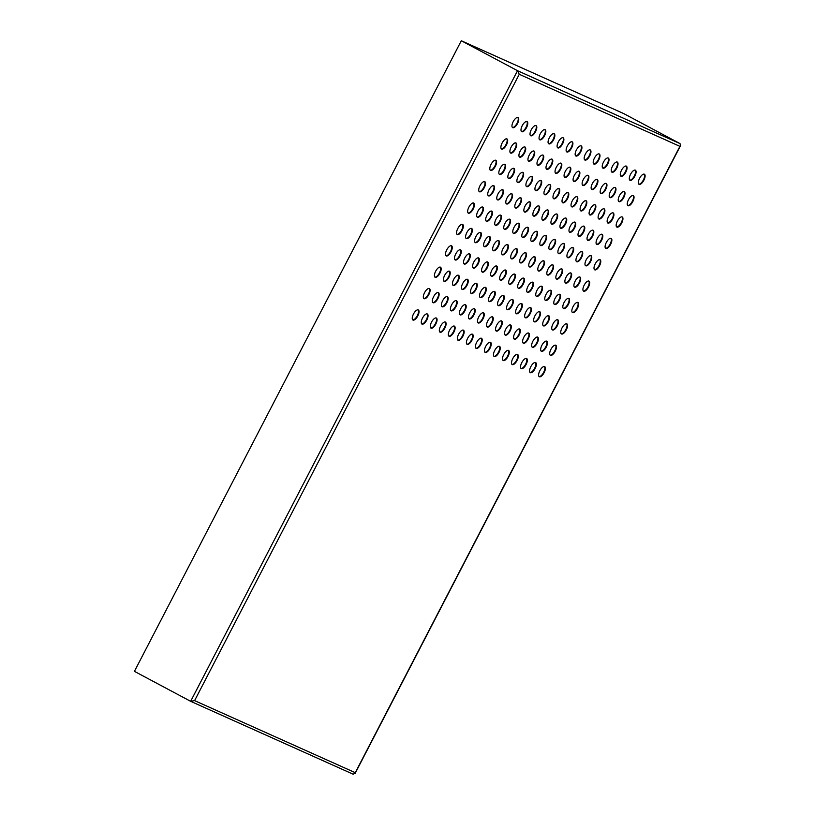 <?xml version="1.0" encoding="UTF-8"?>
<svg xmlns="http://www.w3.org/2000/svg" width="815" height="815" viewBox="0 0 815 815"><rect width="100%" height="100%" fill="white"/><g stroke="black" fill="none" stroke-linecap="round" stroke-linejoin="round"><path stroke-width="1.22" d="M544.624 366.587A5.715 2.343 118.1 0 0 539.887 370.631A5.715 2.343 118.1 0 0 539.306 376.713A5.715 2.343 118.1 0 0 539.357 376.744A5.715 2.343 118.1 0 0 544.094 372.7A5.715 2.343 118.1 0 0 544.685 366.618A5.715 2.343 118.1 0 0 544.624 366.587M535.598 362.543A5.715 2.343 118.1 0 0 530.86 366.587A5.715 2.343 118.1 0 0 530.28 372.659A5.715 2.343 118.1 0 0 530.331 372.689A5.715 2.343 118.1 0 0 535.068 368.645A5.715 2.343 118.1 0 0 535.659 362.563A5.715 2.343 118.1 0 0 535.598 362.543M526.572 358.488A5.715 2.343 118.1 0 0 521.834 362.532A5.715 2.343 118.1 0 0 521.254 368.614A5.715 2.343 118.1 0 0 521.305 368.645A5.715 2.343 118.1 0 0 526.052 364.6A5.715 2.343 118.1 0 0 526.633 358.519A5.715 2.343 118.1 0 0 526.572 358.488M517.545 354.444A5.715 2.343 118.1 0 0 512.808 358.488A5.715 2.343 118.1 0 0 512.228 364.57A5.715 2.343 118.1 0 0 512.278 364.59A5.715 2.343 118.1 0 0 517.026 360.546A5.715 2.343 118.1 0 0 517.606 354.474A5.715 2.343 118.1 0 0 517.545 354.444M508.519 350.389A5.715 2.343 118.1 0 0 503.782 354.433A5.715 2.343 118.1 0 0 503.201 360.515A5.715 2.343 118.1 0 0 503.252 360.546A5.715 2.343 118.1 0 0 508 356.501A5.715 2.343 118.1 0 0 508.58 350.419A5.715 2.343 118.1 0 0 508.519 350.389M499.493 346.344A5.715 2.343 118.1 0 0 494.756 350.389A5.715 2.343 118.1 0 0 494.175 356.471A5.715 2.343 118.1 0 0 494.226 356.501A5.715 2.343 118.1 0 0 498.974 352.457A5.715 2.343 118.1 0 0 499.554 346.375A5.715 2.343 118.1 0 0 499.493 346.344M490.467 342.3A5.715 2.343 118.1 0 0 485.73 346.344A5.715 2.343 118.1 0 0 485.149 352.416A5.715 2.343 118.1 0 0 485.21 352.447A5.715 2.343 118.1 0 0 489.947 348.402A5.715 2.343 118.1 0 0 490.528 342.32A5.715 2.343 118.1 0 0 490.467 342.3M481.441 338.245A5.715 2.343 118.1 0 0 476.704 342.29A5.715 2.343 118.1 0 0 476.123 348.372A5.715 2.343 118.1 0 0 476.184 348.402A5.715 2.343 118.1 0 0 480.921 344.358A5.715 2.343 118.1 0 0 481.502 338.276A5.715 2.343 118.1 0 0 481.441 338.245M472.415 334.201A5.715 2.343 118.1 0 0 467.678 338.245A5.715 2.343 118.1 0 0 467.097 344.327A5.715 2.343 118.1 0 0 467.158 344.358A5.715 2.343 118.1 0 0 471.895 340.303A5.715 2.343 118.1 0 0 472.476 334.231A5.715 2.343 118.1 0 0 472.415 334.201M463.389 330.146A5.715 2.343 118.1 0 0 458.651 334.191A5.715 2.343 118.1 0 0 458.071 340.273A5.715 2.343 118.1 0 0 458.132 340.303A5.715 2.343 118.1 0 0 462.869 336.259A5.715 2.343 118.1 0 0 463.45 330.177A5.715 2.343 118.1 0 0 463.389 330.146M454.363 326.102A5.715 2.343 118.1 0 0 449.625 330.146A5.715 2.343 118.1 0 0 449.045 336.228A5.715 2.343 118.1 0 0 449.106 336.259A5.715 2.343 118.1 0 0 453.843 332.214A5.715 2.343 118.1 0 0 454.424 326.132A5.715 2.343 118.1 0 0 454.363 326.102M445.336 322.057A5.715 2.343 118.1 0 0 440.599 326.102A5.715 2.343 118.1 0 0 440.019 332.184A5.715 2.343 118.1 0 0 440.08 332.204A5.715 2.343 118.1 0 0 444.817 328.16A5.715 2.343 118.1 0 0 445.397 322.078A5.715 2.343 118.1 0 0 445.336 322.057M436.31 318.003A5.715 2.343 118.1 0 0 431.573 322.047A5.715 2.343 118.1 0 0 430.992 328.129A5.715 2.343 118.1 0 0 431.054 328.16A5.715 2.343 118.1 0 0 435.791 324.115A5.715 2.343 118.1 0 0 436.371 318.033A5.715 2.343 118.1 0 0 436.31 318.003M427.284 313.958A5.715 2.343 118.1 0 0 422.547 318.003A5.715 2.343 118.1 0 0 421.966 324.085A5.715 2.343 118.1 0 0 422.027 324.115A5.715 2.343 118.1 0 0 426.765 320.071A5.715 2.343 118.1 0 0 427.345 313.989A5.715 2.343 118.1 0 0 427.284 313.958M418.258 309.904A5.715 2.343 118.1 0 0 413.521 313.958A5.715 2.343 118.1 0 0 412.94 320.03A5.715 2.343 118.1 0 0 413.001 320.061A5.715 2.343 118.1 0 0 417.738 316.016A5.715 2.343 118.1 0 0 418.319 309.934A5.715 2.343 118.1 0 0 418.258 309.904M555.708 345.214A5.715 2.343 118.1 0 0 550.971 349.258A5.715 2.343 118.1 0 0 550.38 355.33A5.715 2.343 118.1 0 0 550.441 355.36A5.715 2.343 118.1 0 0 555.178 351.316A5.715 2.343 118.1 0 0 555.759 345.234A5.715 2.343 118.1 0 0 555.708 345.214M546.682 341.159A5.715 2.343 118.1 0 0 541.944 345.203A5.715 2.343 118.1 0 0 541.354 351.285A5.715 2.343 118.1 0 0 541.415 351.316A5.715 2.343 118.1 0 0 546.152 347.272A5.715 2.343 118.1 0 0 546.733 341.19A5.715 2.343 118.1 0 0 546.682 341.159M537.655 337.115A5.715 2.343 118.1 0 0 532.918 341.159A5.715 2.343 118.1 0 0 532.327 347.241A5.715 2.343 118.1 0 0 532.389 347.272A5.715 2.343 118.1 0 0 537.126 343.227A5.715 2.343 118.1 0 0 537.706 337.145A5.715 2.343 118.1 0 0 537.655 337.115M528.629 333.06A5.715 2.343 118.1 0 0 523.892 337.104A5.715 2.343 118.1 0 0 523.301 343.186A5.715 2.343 118.1 0 0 523.362 343.217A5.715 2.343 118.1 0 0 528.1 339.172A5.715 2.343 118.1 0 0 528.68 333.091A5.715 2.343 118.1 0 0 528.629 333.06M519.603 329.015A5.715 2.343 118.1 0 0 514.866 333.06A5.715 2.343 118.1 0 0 514.275 339.142A5.715 2.343 118.1 0 0 514.336 339.172A5.715 2.343 118.1 0 0 519.073 335.128A5.715 2.343 118.1 0 0 519.664 329.046A5.715 2.343 118.1 0 0 519.603 329.015M510.577 324.971A5.715 2.343 118.1 0 0 505.84 329.015A5.715 2.343 118.1 0 0 505.249 335.097A5.715 2.343 118.1 0 0 505.31 335.118A5.715 2.343 118.1 0 0 510.047 331.073A5.715 2.343 118.1 0 0 510.638 325.002A5.715 2.343 118.1 0 0 510.577 324.971M501.551 320.916A5.715 2.343 118.1 0 0 496.814 324.961A5.715 2.343 118.1 0 0 496.223 331.043A5.715 2.343 118.1 0 0 496.284 331.073A5.715 2.343 118.1 0 0 501.021 327.029A5.715 2.343 118.1 0 0 501.612 320.947A5.715 2.343 118.1 0 0 501.551 320.916M492.525 316.872A5.715 2.343 118.1 0 0 487.788 320.916A5.715 2.343 118.1 0 0 487.197 326.998A5.715 2.343 118.1 0 0 487.258 327.029A5.715 2.343 118.1 0 0 491.995 322.985A5.715 2.343 118.1 0 0 492.586 316.903A5.715 2.343 118.1 0 0 492.525 316.872M483.499 312.828A5.715 2.343 118.1 0 0 478.762 316.872A5.715 2.343 118.1 0 0 478.171 322.944A5.715 2.343 118.1 0 0 478.232 322.974A5.715 2.343 118.1 0 0 482.969 318.93A5.715 2.343 118.1 0 0 483.56 312.848A5.715 2.343 118.1 0 0 483.499 312.828M474.473 308.773A5.715 2.343 118.1 0 0 469.735 312.817A5.715 2.343 118.1 0 0 469.145 318.899A5.715 2.343 118.1 0 0 469.206 318.93A5.715 2.343 118.1 0 0 473.943 314.885A5.715 2.343 118.1 0 0 474.534 308.804A5.715 2.343 118.1 0 0 474.473 308.773M465.447 304.728A5.715 2.343 118.1 0 0 460.709 308.773A5.715 2.343 118.1 0 0 460.118 314.855A5.715 2.343 118.1 0 0 460.18 314.875A5.715 2.343 118.1 0 0 464.917 310.831A5.715 2.343 118.1 0 0 465.508 304.759A5.715 2.343 118.1 0 0 465.447 304.728M456.42 300.674A5.715 2.343 118.1 0 0 451.683 304.718A5.715 2.343 118.1 0 0 451.103 310.8A5.715 2.343 118.1 0 0 451.153 310.831A5.715 2.343 118.1 0 0 455.891 306.786A5.715 2.343 118.1 0 0 456.481 300.704A5.715 2.343 118.1 0 0 456.42 300.674M447.394 296.629A5.715 2.343 118.1 0 0 442.657 300.674A5.715 2.343 118.1 0 0 442.076 306.756A5.715 2.343 118.1 0 0 442.127 306.786A5.715 2.343 118.1 0 0 446.865 302.742A5.715 2.343 118.1 0 0 447.455 296.66A5.715 2.343 118.1 0 0 447.394 296.629M438.368 292.585A5.715 2.343 118.1 0 0 433.631 296.629A5.715 2.343 118.1 0 0 433.05 302.701A5.715 2.343 118.1 0 0 433.101 302.732A5.715 2.343 118.1 0 0 437.838 298.687A5.715 2.343 118.1 0 0 438.429 292.605A5.715 2.343 118.1 0 0 438.368 292.585M429.342 288.53A5.715 2.343 118.1 0 0 424.605 292.575A5.715 2.343 118.1 0 0 424.024 298.657A5.715 2.343 118.1 0 0 424.075 298.687A5.715 2.343 118.1 0 0 428.812 294.643A5.715 2.343 118.1 0 0 429.403 288.561A5.715 2.343 118.1 0 0 429.342 288.53M566.782 323.83A5.715 2.343 118.1 0 0 562.044 327.875A5.715 2.343 118.1 0 0 561.464 333.956A5.715 2.343 118.1 0 0 561.525 333.987A5.715 2.343 118.1 0 0 566.262 329.943A5.715 2.343 118.1 0 0 566.843 323.861A5.715 2.343 118.1 0 0 566.782 323.83M557.755 319.786A5.715 2.343 118.1 0 0 553.018 323.83A5.715 2.343 118.1 0 0 552.438 329.912A5.715 2.343 118.1 0 0 552.499 329.943A5.715 2.343 118.1 0 0 557.236 325.898A5.715 2.343 118.1 0 0 557.817 319.816A5.715 2.343 118.1 0 0 557.755 319.786M548.729 315.741A5.715 2.343 118.1 0 0 543.992 319.786A5.715 2.343 118.1 0 0 543.411 325.857A5.715 2.343 118.1 0 0 543.473 325.888A5.715 2.343 118.1 0 0 548.21 321.844A5.715 2.343 118.1 0 0 548.79 315.762A5.715 2.343 118.1 0 0 548.729 315.741M539.703 311.687A5.715 2.343 118.1 0 0 534.966 315.731A5.715 2.343 118.1 0 0 534.385 321.813A5.715 2.343 118.1 0 0 534.446 321.844A5.715 2.343 118.1 0 0 539.184 317.799A5.715 2.343 118.1 0 0 539.764 311.717A5.715 2.343 118.1 0 0 539.703 311.687M530.677 307.642A5.715 2.343 118.1 0 0 525.94 311.687A5.715 2.343 118.1 0 0 525.359 317.769A5.715 2.343 118.1 0 0 525.42 317.789A5.715 2.343 118.1 0 0 530.158 313.744A5.715 2.343 118.1 0 0 530.738 307.673A5.715 2.343 118.1 0 0 530.677 307.642M521.651 303.588A5.715 2.343 118.1 0 0 516.914 307.632A5.715 2.343 118.1 0 0 516.333 313.714A5.715 2.343 118.1 0 0 516.394 313.744A5.715 2.343 118.1 0 0 521.131 309.7A5.715 2.343 118.1 0 0 521.712 303.618A5.715 2.343 118.1 0 0 521.651 303.588M512.625 299.543A5.715 2.343 118.1 0 0 507.888 303.588A5.715 2.343 118.1 0 0 507.307 309.669A5.715 2.343 118.1 0 0 507.368 309.7A5.715 2.343 118.1 0 0 512.105 305.656A5.715 2.343 118.1 0 0 512.686 299.574A5.715 2.343 118.1 0 0 512.625 299.543M503.599 295.499A5.715 2.343 118.1 0 0 498.862 299.543A5.715 2.343 118.1 0 0 498.281 305.615A5.715 2.343 118.1 0 0 498.342 305.645A5.715 2.343 118.1 0 0 503.079 301.601A5.715 2.343 118.1 0 0 503.66 295.519A5.715 2.343 118.1 0 0 503.599 295.499M494.583 291.444A5.715 2.343 118.1 0 0 489.835 295.488A5.715 2.343 118.1 0 0 489.255 301.57A5.715 2.343 118.1 0 0 489.316 301.601A5.715 2.343 118.1 0 0 494.053 297.556A5.715 2.343 118.1 0 0 494.634 291.475A5.715 2.343 118.1 0 0 494.583 291.444M485.557 287.4A5.715 2.343 118.1 0 0 480.809 291.444A5.715 2.343 118.1 0 0 480.229 297.526A5.715 2.343 118.1 0 0 480.29 297.556A5.715 2.343 118.1 0 0 485.027 293.512A5.715 2.343 118.1 0 0 485.608 287.43A5.715 2.343 118.1 0 0 485.557 287.4M476.531 283.345A5.715 2.343 118.1 0 0 471.783 287.389A5.715 2.343 118.1 0 0 471.202 293.471A5.715 2.343 118.1 0 0 471.264 293.502A5.715 2.343 118.1 0 0 476.001 289.457A5.715 2.343 118.1 0 0 476.581 283.376A5.715 2.343 118.1 0 0 476.531 283.345M467.504 279.301A5.715 2.343 118.1 0 0 462.757 283.345A5.715 2.343 118.1 0 0 462.176 289.427A5.715 2.343 118.1 0 0 462.237 289.457A5.715 2.343 118.1 0 0 466.975 285.413A5.715 2.343 118.1 0 0 467.555 279.331A5.715 2.343 118.1 0 0 467.504 279.301M458.478 275.256A5.715 2.343 118.1 0 0 453.741 279.301A5.715 2.343 118.1 0 0 453.15 285.382A5.715 2.343 118.1 0 0 453.211 285.403A5.715 2.343 118.1 0 0 457.949 281.358A5.715 2.343 118.1 0 0 458.529 275.276A5.715 2.343 118.1 0 0 458.478 275.256M449.452 271.201A5.715 2.343 118.1 0 0 444.715 275.246A5.715 2.343 118.1 0 0 444.124 281.328A5.715 2.343 118.1 0 0 444.185 281.358A5.715 2.343 118.1 0 0 448.922 277.314A5.715 2.343 118.1 0 0 449.503 271.232A5.715 2.343 118.1 0 0 449.452 271.201M440.426 267.157A5.715 2.343 118.1 0 0 435.689 271.201A5.715 2.343 118.1 0 0 435.098 277.283A5.715 2.343 118.1 0 0 435.159 277.314A5.715 2.343 118.1 0 0 439.896 273.269A5.715 2.343 118.1 0 0 440.477 267.188A5.715 2.343 118.1 0 0 440.426 267.157M577.866 302.457A5.715 2.343 118.1 0 0 573.128 306.501A5.715 2.343 118.1 0 0 572.548 312.583A5.715 2.343 118.1 0 0 572.599 312.614A5.715 2.343 118.1 0 0 577.336 308.569A5.715 2.343 118.1 0 0 577.927 302.487A5.715 2.343 118.1 0 0 577.866 302.457M568.839 298.412A5.715 2.343 118.1 0 0 564.102 302.457A5.715 2.343 118.1 0 0 563.522 308.539A5.715 2.343 118.1 0 0 563.573 308.559A5.715 2.343 118.1 0 0 568.31 304.515A5.715 2.343 118.1 0 0 568.901 298.433A5.715 2.343 118.1 0 0 568.839 298.412M559.813 294.358A5.715 2.343 118.1 0 0 555.076 298.402A5.715 2.343 118.1 0 0 554.495 304.484A5.715 2.343 118.1 0 0 554.546 304.515A5.715 2.343 118.1 0 0 559.284 300.47A5.715 2.343 118.1 0 0 559.874 294.388A5.715 2.343 118.1 0 0 559.813 294.358M550.787 290.313A5.715 2.343 118.1 0 0 546.05 294.358A5.715 2.343 118.1 0 0 545.469 300.44A5.715 2.343 118.1 0 0 545.52 300.47A5.715 2.343 118.1 0 0 550.257 296.426A5.715 2.343 118.1 0 0 550.848 290.344A5.715 2.343 118.1 0 0 550.787 290.313M541.761 286.259A5.715 2.343 118.1 0 0 537.024 290.303A5.715 2.343 118.1 0 0 536.443 296.385A5.715 2.343 118.1 0 0 536.494 296.416A5.715 2.343 118.1 0 0 541.241 292.371A5.715 2.343 118.1 0 0 541.822 286.289A5.715 2.343 118.1 0 0 541.761 286.259M532.735 282.214A5.715 2.343 118.1 0 0 527.998 286.259A5.715 2.343 118.1 0 0 527.417 292.341A5.715 2.343 118.1 0 0 527.468 292.371A5.715 2.343 118.1 0 0 532.215 288.327A5.715 2.343 118.1 0 0 532.796 282.245A5.715 2.343 118.1 0 0 532.735 282.214M523.709 278.17A5.715 2.343 118.1 0 0 518.972 282.214A5.715 2.343 118.1 0 0 518.391 288.296A5.715 2.343 118.1 0 0 518.442 288.316A5.715 2.343 118.1 0 0 523.189 284.272A5.715 2.343 118.1 0 0 523.77 278.2A5.715 2.343 118.1 0 0 523.709 278.17M514.683 274.115A5.715 2.343 118.1 0 0 509.946 278.16A5.715 2.343 118.1 0 0 509.365 284.241A5.715 2.343 118.1 0 0 509.416 284.272A5.715 2.343 118.1 0 0 514.163 280.228A5.715 2.343 118.1 0 0 514.744 274.146A5.715 2.343 118.1 0 0 514.683 274.115M505.657 270.071A5.715 2.343 118.1 0 0 500.919 274.115A5.715 2.343 118.1 0 0 500.339 280.197A5.715 2.343 118.1 0 0 500.4 280.228A5.715 2.343 118.1 0 0 505.137 276.183A5.715 2.343 118.1 0 0 505.718 270.101A5.715 2.343 118.1 0 0 505.657 270.071M496.63 266.026A5.715 2.343 118.1 0 0 491.893 270.071A5.715 2.343 118.1 0 0 491.313 276.142A5.715 2.343 118.1 0 0 491.374 276.173A5.715 2.343 118.1 0 0 496.111 272.129A5.715 2.343 118.1 0 0 496.692 266.047A5.715 2.343 118.1 0 0 496.63 266.026M487.604 261.972A5.715 2.343 118.1 0 0 482.867 266.016A5.715 2.343 118.1 0 0 482.286 272.098A5.715 2.343 118.1 0 0 482.348 272.129A5.715 2.343 118.1 0 0 487.085 268.084A5.715 2.343 118.1 0 0 487.665 262.002A5.715 2.343 118.1 0 0 487.604 261.972M478.578 257.927A5.715 2.343 118.1 0 0 473.841 261.972A5.715 2.343 118.1 0 0 473.26 268.054A5.715 2.343 118.1 0 0 473.321 268.074A5.715 2.343 118.1 0 0 478.059 264.029A5.715 2.343 118.1 0 0 478.639 257.958A5.715 2.343 118.1 0 0 478.578 257.927M469.552 253.873A5.715 2.343 118.1 0 0 464.815 257.917A5.715 2.343 118.1 0 0 464.234 263.999A5.715 2.343 118.1 0 0 464.295 264.029A5.715 2.343 118.1 0 0 469.032 259.985A5.715 2.343 118.1 0 0 469.613 253.903A5.715 2.343 118.1 0 0 469.552 253.873M460.526 249.828A5.715 2.343 118.1 0 0 455.789 253.873A5.715 2.343 118.1 0 0 455.208 259.954A5.715 2.343 118.1 0 0 455.269 259.985A5.715 2.343 118.1 0 0 460.006 255.941A5.715 2.343 118.1 0 0 460.587 249.859A5.715 2.343 118.1 0 0 460.526 249.828M451.5 245.784A5.715 2.343 118.1 0 0 446.763 249.828A5.715 2.343 118.1 0 0 446.182 255.9A5.715 2.343 118.1 0 0 446.243 255.93A5.715 2.343 118.1 0 0 450.98 251.886A5.715 2.343 118.1 0 0 451.561 245.804A5.715 2.343 118.1 0 0 451.5 245.784M588.95 281.083A5.715 2.343 118.1 0 0 584.202 285.128A5.715 2.343 118.1 0 0 583.621 291.21A5.715 2.343 118.1 0 0 583.683 291.23A5.715 2.343 118.1 0 0 588.42 287.186A5.715 2.343 118.1 0 0 589 281.114A5.715 2.343 118.1 0 0 588.95 281.083M579.923 277.029A5.715 2.343 118.1 0 0 575.186 281.073A5.715 2.343 118.1 0 0 574.595 287.155A5.715 2.343 118.1 0 0 574.657 287.186A5.715 2.343 118.1 0 0 579.394 283.141A5.715 2.343 118.1 0 0 579.974 277.059A5.715 2.343 118.1 0 0 579.923 277.029M570.897 272.984A5.715 2.343 118.1 0 0 566.16 277.029A5.715 2.343 118.1 0 0 565.569 283.111A5.715 2.343 118.1 0 0 565.63 283.141A5.715 2.343 118.1 0 0 570.368 279.097A5.715 2.343 118.1 0 0 570.948 273.015A5.715 2.343 118.1 0 0 570.897 272.984M561.871 268.94A5.715 2.343 118.1 0 0 557.134 272.984A5.715 2.343 118.1 0 0 556.543 279.056A5.715 2.343 118.1 0 0 556.604 279.087A5.715 2.343 118.1 0 0 561.341 275.042A5.715 2.343 118.1 0 0 561.922 268.96A5.715 2.343 118.1 0 0 561.871 268.94M552.845 264.885A5.715 2.343 118.1 0 0 548.108 268.93A5.715 2.343 118.1 0 0 547.517 275.012A5.715 2.343 118.1 0 0 547.578 275.042A5.715 2.343 118.1 0 0 552.315 270.998A5.715 2.343 118.1 0 0 552.896 264.916A5.715 2.343 118.1 0 0 552.845 264.885M543.819 260.841A5.715 2.343 118.1 0 0 539.082 264.885A5.715 2.343 118.1 0 0 538.491 270.967A5.715 2.343 118.1 0 0 538.552 270.988A5.715 2.343 118.1 0 0 543.289 266.943A5.715 2.343 118.1 0 0 543.88 260.871A5.715 2.343 118.1 0 0 543.819 260.841M534.793 256.786A5.715 2.343 118.1 0 0 530.056 260.831A5.715 2.343 118.1 0 0 529.465 266.913A5.715 2.343 118.1 0 0 529.526 266.943A5.715 2.343 118.1 0 0 534.263 262.899A5.715 2.343 118.1 0 0 534.854 256.817A5.715 2.343 118.1 0 0 534.793 256.786M525.767 252.742A5.715 2.343 118.1 0 0 521.029 256.786A5.715 2.343 118.1 0 0 520.439 262.868A5.715 2.343 118.1 0 0 520.5 262.899A5.715 2.343 118.1 0 0 525.237 258.854A5.715 2.343 118.1 0 0 525.828 252.772A5.715 2.343 118.1 0 0 525.767 252.742M516.741 248.697A5.715 2.343 118.1 0 0 512.003 252.742A5.715 2.343 118.1 0 0 511.413 258.813A5.715 2.343 118.1 0 0 511.474 258.844A5.715 2.343 118.1 0 0 516.211 254.8A5.715 2.343 118.1 0 0 516.802 248.718A5.715 2.343 118.1 0 0 516.741 248.697M507.714 244.643A5.715 2.343 118.1 0 0 502.977 248.687A5.715 2.343 118.1 0 0 502.386 254.769A5.715 2.343 118.1 0 0 502.447 254.8A5.715 2.343 118.1 0 0 507.185 250.755A5.715 2.343 118.1 0 0 507.776 244.673A5.715 2.343 118.1 0 0 507.714 244.643M498.688 240.598A5.715 2.343 118.1 0 0 493.951 244.643A5.715 2.343 118.1 0 0 493.36 250.725A5.715 2.343 118.1 0 0 493.421 250.755A5.715 2.343 118.1 0 0 498.159 246.711A5.715 2.343 118.1 0 0 498.749 240.629A5.715 2.343 118.1 0 0 498.688 240.598M489.662 236.544A5.715 2.343 118.1 0 0 484.925 240.588A5.715 2.343 118.1 0 0 484.334 246.67A5.715 2.343 118.1 0 0 484.395 246.701A5.715 2.343 118.1 0 0 489.132 242.656A5.715 2.343 118.1 0 0 489.723 236.574A5.715 2.343 118.1 0 0 489.662 236.544M480.636 232.499A5.715 2.343 118.1 0 0 475.899 236.544A5.715 2.343 118.1 0 0 475.318 242.626A5.715 2.343 118.1 0 0 475.369 242.656A5.715 2.343 118.1 0 0 480.106 238.612A5.715 2.343 118.1 0 0 480.697 232.53A5.715 2.343 118.1 0 0 480.636 232.499M471.61 228.455A5.715 2.343 118.1 0 0 466.873 232.499A5.715 2.343 118.1 0 0 466.292 238.581A5.715 2.343 118.1 0 0 466.343 238.601A5.715 2.343 118.1 0 0 471.08 234.557A5.715 2.343 118.1 0 0 471.671 228.485A5.715 2.343 118.1 0 0 471.61 228.455M462.584 224.4A5.715 2.343 118.1 0 0 457.847 228.445A5.715 2.343 118.1 0 0 457.266 234.526A5.715 2.343 118.1 0 0 457.317 234.557A5.715 2.343 118.1 0 0 462.054 230.513A5.715 2.343 118.1 0 0 462.645 224.431A5.715 2.343 118.1 0 0 462.584 224.4M600.023 259.7A5.715 2.343 118.1 0 0 595.286 263.744A5.715 2.343 118.1 0 0 594.706 269.826A5.715 2.343 118.1 0 0 594.767 269.857A5.715 2.343 118.1 0 0 599.504 265.812A5.715 2.343 118.1 0 0 600.084 259.73A5.715 2.343 118.1 0 0 600.023 259.7M590.997 255.655A5.715 2.343 118.1 0 0 586.26 259.7A5.715 2.343 118.1 0 0 585.679 265.782A5.715 2.343 118.1 0 0 585.741 265.812A5.715 2.343 118.1 0 0 590.478 261.768A5.715 2.343 118.1 0 0 591.058 255.686A5.715 2.343 118.1 0 0 590.997 255.655M581.971 251.611A5.715 2.343 118.1 0 0 577.234 255.655A5.715 2.343 118.1 0 0 576.653 261.737A5.715 2.343 118.1 0 0 576.714 261.758A5.715 2.343 118.1 0 0 581.452 257.713A5.715 2.343 118.1 0 0 582.032 251.631A5.715 2.343 118.1 0 0 581.971 251.611M572.945 247.556A5.715 2.343 118.1 0 0 568.208 251.601A5.715 2.343 118.1 0 0 567.627 257.683A5.715 2.343 118.1 0 0 567.688 257.713A5.715 2.343 118.1 0 0 572.425 253.669A5.715 2.343 118.1 0 0 573.006 247.587A5.715 2.343 118.1 0 0 572.945 247.556M563.919 243.512A5.715 2.343 118.1 0 0 559.182 247.556A5.715 2.343 118.1 0 0 558.601 253.638A5.715 2.343 118.1 0 0 558.662 253.669A5.715 2.343 118.1 0 0 563.399 249.624A5.715 2.343 118.1 0 0 563.98 243.542A5.715 2.343 118.1 0 0 563.919 243.512M554.893 239.457A5.715 2.343 118.1 0 0 550.156 243.512A5.715 2.343 118.1 0 0 549.575 249.584A5.715 2.343 118.1 0 0 549.636 249.614A5.715 2.343 118.1 0 0 554.373 245.57A5.715 2.343 118.1 0 0 554.954 239.488A5.715 2.343 118.1 0 0 554.893 239.457M545.867 235.413A5.715 2.343 118.1 0 0 541.129 239.457A5.715 2.343 118.1 0 0 540.549 245.539A5.715 2.343 118.1 0 0 540.61 245.57A5.715 2.343 118.1 0 0 545.347 241.525A5.715 2.343 118.1 0 0 545.928 235.443A5.715 2.343 118.1 0 0 545.867 235.413M536.841 231.368A5.715 2.343 118.1 0 0 532.103 235.413A5.715 2.343 118.1 0 0 531.523 241.495A5.715 2.343 118.1 0 0 531.584 241.515A5.715 2.343 118.1 0 0 536.321 237.471A5.715 2.343 118.1 0 0 536.902 231.399A5.715 2.343 118.1 0 0 536.841 231.368M527.814 227.314A5.715 2.343 118.1 0 0 523.077 231.358A5.715 2.343 118.1 0 0 522.496 237.44A5.715 2.343 118.1 0 0 522.558 237.471A5.715 2.343 118.1 0 0 527.295 233.426A5.715 2.343 118.1 0 0 527.875 227.344A5.715 2.343 118.1 0 0 527.814 227.314M518.788 223.269A5.715 2.343 118.1 0 0 514.051 227.314A5.715 2.343 118.1 0 0 513.47 233.396A5.715 2.343 118.1 0 0 513.532 233.426A5.715 2.343 118.1 0 0 518.269 229.382A5.715 2.343 118.1 0 0 518.849 223.3A5.715 2.343 118.1 0 0 518.788 223.269M509.772 219.225A5.715 2.343 118.1 0 0 505.025 223.269A5.715 2.343 118.1 0 0 504.444 229.341A5.715 2.343 118.1 0 0 504.505 229.372A5.715 2.343 118.1 0 0 509.243 225.327A5.715 2.343 118.1 0 0 509.823 219.245A5.715 2.343 118.1 0 0 509.772 219.225M500.746 215.17A5.715 2.343 118.1 0 0 495.999 219.215A5.715 2.343 118.1 0 0 495.418 225.297A5.715 2.343 118.1 0 0 495.479 225.327A5.715 2.343 118.1 0 0 500.216 221.283A5.715 2.343 118.1 0 0 500.797 215.201A5.715 2.343 118.1 0 0 500.746 215.17M491.72 211.126A5.715 2.343 118.1 0 0 486.973 215.17A5.715 2.343 118.1 0 0 486.392 221.252A5.715 2.343 118.1 0 0 486.453 221.273A5.715 2.343 118.1 0 0 491.19 217.228A5.715 2.343 118.1 0 0 491.771 211.156A5.715 2.343 118.1 0 0 491.72 211.126M482.694 207.071A5.715 2.343 118.1 0 0 477.947 211.116A5.715 2.343 118.1 0 0 477.366 217.197A5.715 2.343 118.1 0 0 477.427 217.228A5.715 2.343 118.1 0 0 482.164 213.184A5.715 2.343 118.1 0 0 482.745 207.102A5.715 2.343 118.1 0 0 482.694 207.071M473.668 203.027A5.715 2.343 118.1 0 0 468.931 207.071A5.715 2.343 118.1 0 0 468.34 213.153A5.715 2.343 118.1 0 0 468.401 213.184A5.715 2.343 118.1 0 0 473.138 209.139A5.715 2.343 118.1 0 0 473.719 203.057A5.715 2.343 118.1 0 0 473.668 203.027M611.107 238.326A5.715 2.343 118.1 0 0 606.37 242.371A5.715 2.343 118.1 0 0 605.779 248.453A5.715 2.343 118.1 0 0 605.84 248.483A5.715 2.343 118.1 0 0 610.578 244.439A5.715 2.343 118.1 0 0 611.168 238.357A5.715 2.343 118.1 0 0 611.107 238.326M602.081 234.282A5.715 2.343 118.1 0 0 597.344 238.326A5.715 2.343 118.1 0 0 596.763 244.408A5.715 2.343 118.1 0 0 596.814 244.429A5.715 2.343 118.1 0 0 601.552 240.384A5.715 2.343 118.1 0 0 602.142 234.312A5.715 2.343 118.1 0 0 602.081 234.282M593.055 230.227A5.715 2.343 118.1 0 0 588.318 234.272A5.715 2.343 118.1 0 0 587.737 240.354A5.715 2.343 118.1 0 0 587.788 240.384A5.715 2.343 118.1 0 0 592.525 236.34A5.715 2.343 118.1 0 0 593.116 230.258A5.715 2.343 118.1 0 0 593.055 230.227M584.029 226.183A5.715 2.343 118.1 0 0 579.292 230.227A5.715 2.343 118.1 0 0 578.711 236.309A5.715 2.343 118.1 0 0 578.762 236.34A5.715 2.343 118.1 0 0 583.499 232.295A5.715 2.343 118.1 0 0 584.09 226.213A5.715 2.343 118.1 0 0 584.029 226.183M575.003 222.138A5.715 2.343 118.1 0 0 570.266 226.183A5.715 2.343 118.1 0 0 569.685 232.255A5.715 2.343 118.1 0 0 569.736 232.285A5.715 2.343 118.1 0 0 574.473 228.241A5.715 2.343 118.1 0 0 575.064 222.159A5.715 2.343 118.1 0 0 575.003 222.138M565.977 218.084A5.715 2.343 118.1 0 0 561.24 222.128A5.715 2.343 118.1 0 0 560.659 228.21A5.715 2.343 118.1 0 0 560.71 228.241A5.715 2.343 118.1 0 0 565.457 224.196A5.715 2.343 118.1 0 0 566.038 218.114A5.715 2.343 118.1 0 0 565.977 218.084M556.951 214.039A5.715 2.343 118.1 0 0 552.213 218.084A5.715 2.343 118.1 0 0 551.633 224.166A5.715 2.343 118.1 0 0 551.684 224.186A5.715 2.343 118.1 0 0 556.431 220.142A5.715 2.343 118.1 0 0 557.012 214.07A5.715 2.343 118.1 0 0 556.951 214.039M547.925 209.985A5.715 2.343 118.1 0 0 543.187 214.029A5.715 2.343 118.1 0 0 542.607 220.111A5.715 2.343 118.1 0 0 542.658 220.142A5.715 2.343 118.1 0 0 547.405 216.097A5.715 2.343 118.1 0 0 547.986 210.015A5.715 2.343 118.1 0 0 547.925 209.985M538.898 205.94A5.715 2.343 118.1 0 0 534.161 209.985A5.715 2.343 118.1 0 0 533.581 216.067A5.715 2.343 118.1 0 0 533.631 216.097A5.715 2.343 118.1 0 0 538.379 212.053A5.715 2.343 118.1 0 0 538.959 205.971A5.715 2.343 118.1 0 0 538.898 205.94M529.872 201.896A5.715 2.343 118.1 0 0 525.135 205.94A5.715 2.343 118.1 0 0 524.554 212.012A5.715 2.343 118.1 0 0 524.616 212.043A5.715 2.343 118.1 0 0 529.353 207.998A5.715 2.343 118.1 0 0 529.933 201.916A5.715 2.343 118.1 0 0 529.872 201.896M520.846 197.841A5.715 2.343 118.1 0 0 516.109 201.886A5.715 2.343 118.1 0 0 515.528 207.968A5.715 2.343 118.1 0 0 515.589 207.998A5.715 2.343 118.1 0 0 520.327 203.954A5.715 2.343 118.1 0 0 520.907 197.872A5.715 2.343 118.1 0 0 520.846 197.841M511.82 193.797A5.715 2.343 118.1 0 0 507.083 197.841A5.715 2.343 118.1 0 0 506.502 203.923A5.715 2.343 118.1 0 0 506.563 203.954A5.715 2.343 118.1 0 0 511.3 199.909A5.715 2.343 118.1 0 0 511.881 193.827A5.715 2.343 118.1 0 0 511.82 193.797M502.794 189.742A5.715 2.343 118.1 0 0 498.057 193.787A5.715 2.343 118.1 0 0 497.476 199.869A5.715 2.343 118.1 0 0 497.537 199.899A5.715 2.343 118.1 0 0 502.274 195.855A5.715 2.343 118.1 0 0 502.855 189.773A5.715 2.343 118.1 0 0 502.794 189.742M493.768 185.698A5.715 2.343 118.1 0 0 489.031 189.742A5.715 2.343 118.1 0 0 488.45 195.824A5.715 2.343 118.1 0 0 488.511 195.855A5.715 2.343 118.1 0 0 493.248 191.81A5.715 2.343 118.1 0 0 493.829 185.728A5.715 2.343 118.1 0 0 493.768 185.698M484.742 181.653A5.715 2.343 118.1 0 0 480.004 185.698A5.715 2.343 118.1 0 0 479.424 191.78A5.715 2.343 118.1 0 0 479.485 191.8A5.715 2.343 118.1 0 0 484.222 187.756A5.715 2.343 118.1 0 0 484.803 181.684A5.715 2.343 118.1 0 0 484.742 181.653M622.191 216.953A5.715 2.343 118.1 0 0 617.444 220.997A5.715 2.343 118.1 0 0 616.863 227.079A5.715 2.343 118.1 0 0 616.924 227.11A5.715 2.343 118.1 0 0 621.662 223.066A5.715 2.343 118.1 0 0 622.242 216.984A5.715 2.343 118.1 0 0 622.191 216.953M613.165 212.898A5.715 2.343 118.1 0 0 608.418 216.943A5.715 2.343 118.1 0 0 607.837 223.025A5.715 2.343 118.1 0 0 607.898 223.055A5.715 2.343 118.1 0 0 612.636 219.011A5.715 2.343 118.1 0 0 613.216 212.929A5.715 2.343 118.1 0 0 613.165 212.898M604.139 208.854A5.715 2.343 118.1 0 0 599.402 212.898A5.715 2.343 118.1 0 0 598.811 218.98A5.715 2.343 118.1 0 0 598.872 219.011A5.715 2.343 118.1 0 0 603.609 214.966A5.715 2.343 118.1 0 0 604.19 208.885A5.715 2.343 118.1 0 0 604.139 208.854M595.113 204.81A5.715 2.343 118.1 0 0 590.376 208.854A5.715 2.343 118.1 0 0 589.785 214.936A5.715 2.343 118.1 0 0 589.846 214.956A5.715 2.343 118.1 0 0 594.583 210.912A5.715 2.343 118.1 0 0 595.164 204.83A5.715 2.343 118.1 0 0 595.113 204.81M586.087 200.755A5.715 2.343 118.1 0 0 581.35 204.799A5.715 2.343 118.1 0 0 580.759 210.881A5.715 2.343 118.1 0 0 580.82 210.912A5.715 2.343 118.1 0 0 585.557 206.867A5.715 2.343 118.1 0 0 586.138 200.785A5.715 2.343 118.1 0 0 586.087 200.755M577.061 196.71A5.715 2.343 118.1 0 0 572.324 200.755A5.715 2.343 118.1 0 0 571.733 206.837A5.715 2.343 118.1 0 0 571.794 206.867A5.715 2.343 118.1 0 0 576.531 202.823A5.715 2.343 118.1 0 0 577.112 196.741A5.715 2.343 118.1 0 0 577.061 196.71M568.035 192.656A5.715 2.343 118.1 0 0 563.297 196.71A5.715 2.343 118.1 0 0 562.707 202.782A5.715 2.343 118.1 0 0 562.768 202.813A5.715 2.343 118.1 0 0 567.505 198.768A5.715 2.343 118.1 0 0 568.096 192.686A5.715 2.343 118.1 0 0 568.035 192.656M559.009 188.611A5.715 2.343 118.1 0 0 554.271 192.656A5.715 2.343 118.1 0 0 553.68 198.738A5.715 2.343 118.1 0 0 553.742 198.768A5.715 2.343 118.1 0 0 558.479 194.724A5.715 2.343 118.1 0 0 559.07 188.642A5.715 2.343 118.1 0 0 559.009 188.611M549.982 184.567A5.715 2.343 118.1 0 0 545.245 188.611A5.715 2.343 118.1 0 0 544.654 194.693A5.715 2.343 118.1 0 0 544.715 194.714A5.715 2.343 118.1 0 0 549.453 190.669A5.715 2.343 118.1 0 0 550.043 184.597A5.715 2.343 118.1 0 0 549.982 184.567M540.956 180.512A5.715 2.343 118.1 0 0 536.219 184.557A5.715 2.343 118.1 0 0 535.628 190.639A5.715 2.343 118.1 0 0 535.689 190.669A5.715 2.343 118.1 0 0 540.427 186.625A5.715 2.343 118.1 0 0 541.017 180.543A5.715 2.343 118.1 0 0 540.956 180.512M531.93 176.468A5.715 2.343 118.1 0 0 527.193 180.512A5.715 2.343 118.1 0 0 526.602 186.594A5.715 2.343 118.1 0 0 526.663 186.625A5.715 2.343 118.1 0 0 531.4 182.58A5.715 2.343 118.1 0 0 531.991 176.498A5.715 2.343 118.1 0 0 531.93 176.468M522.904 172.423A5.715 2.343 118.1 0 0 518.167 176.468A5.715 2.343 118.1 0 0 517.576 182.54A5.715 2.343 118.1 0 0 517.637 182.57A5.715 2.343 118.1 0 0 522.374 178.526A5.715 2.343 118.1 0 0 522.965 172.444A5.715 2.343 118.1 0 0 522.904 172.423M513.878 168.369A5.715 2.343 118.1 0 0 509.141 172.413A5.715 2.343 118.1 0 0 508.55 178.495A5.715 2.343 118.1 0 0 508.611 178.526A5.715 2.343 118.1 0 0 513.348 174.481A5.715 2.343 118.1 0 0 513.939 168.399A5.715 2.343 118.1 0 0 513.878 168.369M504.852 164.324A5.715 2.343 118.1 0 0 500.115 168.369A5.715 2.343 118.1 0 0 499.534 174.451A5.715 2.343 118.1 0 0 499.585 174.471A5.715 2.343 118.1 0 0 504.322 170.427A5.715 2.343 118.1 0 0 504.913 164.355A5.715 2.343 118.1 0 0 504.852 164.324M495.826 160.27A5.715 2.343 118.1 0 0 491.088 164.314A5.715 2.343 118.1 0 0 490.508 170.396A5.715 2.343 118.1 0 0 490.559 170.427A5.715 2.343 118.1 0 0 495.296 166.382A5.715 2.343 118.1 0 0 495.887 160.3A5.715 2.343 118.1 0 0 495.826 160.27M633.265 195.58A5.715 2.343 118.1 0 0 628.528 199.624A5.715 2.343 118.1 0 0 627.947 205.696A5.715 2.343 118.1 0 0 628.008 205.726A5.715 2.343 118.1 0 0 632.746 201.682A5.715 2.343 118.1 0 0 633.326 195.6A5.715 2.343 118.1 0 0 633.265 195.58M624.239 191.525A5.715 2.343 118.1 0 0 619.502 195.569A5.715 2.343 118.1 0 0 618.921 201.651A5.715 2.343 118.1 0 0 618.982 201.682A5.715 2.343 118.1 0 0 623.72 197.638A5.715 2.343 118.1 0 0 624.3 191.556A5.715 2.343 118.1 0 0 624.239 191.525M615.213 187.481A5.715 2.343 118.1 0 0 610.476 191.525A5.715 2.343 118.1 0 0 609.895 197.607A5.715 2.343 118.1 0 0 609.956 197.627A5.715 2.343 118.1 0 0 614.693 193.583A5.715 2.343 118.1 0 0 615.274 187.511A5.715 2.343 118.1 0 0 615.213 187.481M606.187 183.426A5.715 2.343 118.1 0 0 601.45 187.47A5.715 2.343 118.1 0 0 600.869 193.552A5.715 2.343 118.1 0 0 600.93 193.583A5.715 2.343 118.1 0 0 605.667 189.538A5.715 2.343 118.1 0 0 606.248 183.457A5.715 2.343 118.1 0 0 606.187 183.426M597.161 179.382A5.715 2.343 118.1 0 0 592.423 183.426A5.715 2.343 118.1 0 0 591.843 189.508A5.715 2.343 118.1 0 0 591.904 189.538A5.715 2.343 118.1 0 0 596.641 185.494A5.715 2.343 118.1 0 0 597.222 179.412A5.715 2.343 118.1 0 0 597.161 179.382M588.135 175.337A5.715 2.343 118.1 0 0 583.397 179.382A5.715 2.343 118.1 0 0 582.817 185.453A5.715 2.343 118.1 0 0 582.878 185.484A5.715 2.343 118.1 0 0 587.615 181.439A5.715 2.343 118.1 0 0 588.196 175.357A5.715 2.343 118.1 0 0 588.135 175.337M579.108 171.282A5.715 2.343 118.1 0 0 574.371 175.327A5.715 2.343 118.1 0 0 573.791 181.409A5.715 2.343 118.1 0 0 573.852 181.439A5.715 2.343 118.1 0 0 578.589 177.395A5.715 2.343 118.1 0 0 579.17 171.313A5.715 2.343 118.1 0 0 579.108 171.282M570.082 167.238A5.715 2.343 118.1 0 0 565.345 171.282A5.715 2.343 118.1 0 0 564.764 177.364A5.715 2.343 118.1 0 0 564.826 177.385A5.715 2.343 118.1 0 0 569.563 173.34A5.715 2.343 118.1 0 0 570.143 167.269A5.715 2.343 118.1 0 0 570.082 167.238M561.056 163.183A5.715 2.343 118.1 0 0 556.319 167.228A5.715 2.343 118.1 0 0 555.738 173.31A5.715 2.343 118.1 0 0 555.799 173.34A5.715 2.343 118.1 0 0 560.537 169.296A5.715 2.343 118.1 0 0 561.117 163.214A5.715 2.343 118.1 0 0 561.056 163.183M552.03 159.139A5.715 2.343 118.1 0 0 547.293 163.183A5.715 2.343 118.1 0 0 546.712 169.265A5.715 2.343 118.1 0 0 546.773 169.296A5.715 2.343 118.1 0 0 551.511 165.251A5.715 2.343 118.1 0 0 552.091 159.17A5.715 2.343 118.1 0 0 552.03 159.139M543.004 155.095A5.715 2.343 118.1 0 0 538.267 159.139A5.715 2.343 118.1 0 0 537.686 165.221A5.715 2.343 118.1 0 0 537.747 165.241A5.715 2.343 118.1 0 0 542.484 161.197A5.715 2.343 118.1 0 0 543.065 155.115A5.715 2.343 118.1 0 0 543.004 155.095M533.988 151.04A5.715 2.343 118.1 0 0 529.241 155.084A5.715 2.343 118.1 0 0 528.66 161.166A5.715 2.343 118.1 0 0 528.721 161.197A5.715 2.343 118.1 0 0 533.458 157.152A5.715 2.343 118.1 0 0 534.039 151.07A5.715 2.343 118.1 0 0 533.988 151.04M524.962 146.995A5.715 2.343 118.1 0 0 520.215 151.04A5.715 2.343 118.1 0 0 519.634 157.122A5.715 2.343 118.1 0 0 519.695 157.152A5.715 2.343 118.1 0 0 524.432 153.108A5.715 2.343 118.1 0 0 525.013 147.026A5.715 2.343 118.1 0 0 524.962 146.995M515.936 142.941A5.715 2.343 118.1 0 0 511.188 146.985A5.715 2.343 118.1 0 0 510.608 153.067A5.715 2.343 118.1 0 0 510.669 153.098A5.715 2.343 118.1 0 0 515.406 149.053A5.715 2.343 118.1 0 0 515.987 142.971A5.715 2.343 118.1 0 0 515.936 142.941M506.91 138.896A5.715 2.343 118.1 0 0 502.162 142.941A5.715 2.343 118.1 0 0 501.582 149.023A5.715 2.343 118.1 0 0 501.643 149.053A5.715 2.343 118.1 0 0 506.38 145.009A5.715 2.343 118.1 0 0 506.961 138.927A5.715 2.343 118.1 0 0 506.91 138.896M644.349 174.196A5.715 2.343 118.1 0 0 639.612 178.241A5.715 2.343 118.1 0 0 639.021 184.322A5.715 2.343 118.1 0 0 639.082 184.353A5.715 2.343 118.1 0 0 643.819 180.309A5.715 2.343 118.1 0 0 644.41 174.227A5.715 2.343 118.1 0 0 644.349 174.196M635.323 170.152A5.715 2.343 118.1 0 0 630.586 174.196A5.715 2.343 118.1 0 0 629.995 180.278A5.715 2.343 118.1 0 0 630.056 180.309A5.715 2.343 118.1 0 0 634.793 176.264A5.715 2.343 118.1 0 0 635.384 170.182A5.715 2.343 118.1 0 0 635.323 170.152M626.297 166.097A5.715 2.343 118.1 0 0 621.56 170.141A5.715 2.343 118.1 0 0 620.979 176.223A5.715 2.343 118.1 0 0 621.03 176.254A5.715 2.343 118.1 0 0 625.767 172.209A5.715 2.343 118.1 0 0 626.358 166.128A5.715 2.343 118.1 0 0 626.297 166.097M617.271 162.053A5.715 2.343 118.1 0 0 612.534 166.097A5.715 2.343 118.1 0 0 611.953 172.179A5.715 2.343 118.1 0 0 612.004 172.209A5.715 2.343 118.1 0 0 616.741 168.165A5.715 2.343 118.1 0 0 617.332 162.083A5.715 2.343 118.1 0 0 617.271 162.053M608.245 158.008A5.715 2.343 118.1 0 0 603.508 162.053A5.715 2.343 118.1 0 0 602.927 168.135A5.715 2.343 118.1 0 0 602.978 168.155A5.715 2.343 118.1 0 0 607.715 164.11A5.715 2.343 118.1 0 0 608.306 158.029A5.715 2.343 118.1 0 0 608.245 158.008M599.219 153.954A5.715 2.343 118.1 0 0 594.481 157.998A5.715 2.343 118.1 0 0 593.901 164.08A5.715 2.343 118.1 0 0 593.952 164.11A5.715 2.343 118.1 0 0 598.689 160.066A5.715 2.343 118.1 0 0 599.28 153.984A5.715 2.343 118.1 0 0 599.219 153.954M590.192 149.909A5.715 2.343 118.1 0 0 585.455 153.954A5.715 2.343 118.1 0 0 584.875 160.035A5.715 2.343 118.1 0 0 584.925 160.066A5.715 2.343 118.1 0 0 589.673 156.022A5.715 2.343 118.1 0 0 590.254 149.94A5.715 2.343 118.1 0 0 590.192 149.909M581.166 145.865A5.715 2.343 118.1 0 0 576.429 149.909A5.715 2.343 118.1 0 0 575.848 155.981A5.715 2.343 118.1 0 0 575.899 156.011A5.715 2.343 118.1 0 0 580.647 151.967A5.715 2.343 118.1 0 0 581.227 145.885A5.715 2.343 118.1 0 0 581.166 145.865M572.14 141.81A5.715 2.343 118.1 0 0 567.403 145.854A5.715 2.343 118.1 0 0 566.822 151.936A5.715 2.343 118.1 0 0 566.873 151.967A5.715 2.343 118.1 0 0 571.621 147.922A5.715 2.343 118.1 0 0 572.201 141.841A5.715 2.343 118.1 0 0 572.14 141.81M563.114 137.766A5.715 2.343 118.1 0 0 558.377 141.81A5.715 2.343 118.1 0 0 557.796 147.892A5.715 2.343 118.1 0 0 557.847 147.912A5.715 2.343 118.1 0 0 562.595 143.868A5.715 2.343 118.1 0 0 563.175 137.796A5.715 2.343 118.1 0 0 563.114 137.766M554.088 133.711A5.715 2.343 118.1 0 0 549.351 137.755A5.715 2.343 118.1 0 0 548.77 143.837A5.715 2.343 118.1 0 0 548.831 143.868A5.715 2.343 118.1 0 0 553.568 139.823A5.715 2.343 118.1 0 0 554.149 133.742A5.715 2.343 118.1 0 0 554.088 133.711M545.062 129.667A5.715 2.343 118.1 0 0 540.325 133.711A5.715 2.343 118.1 0 0 539.744 139.793A5.715 2.343 118.1 0 0 539.805 139.823A5.715 2.343 118.1 0 0 544.542 135.779A5.715 2.343 118.1 0 0 545.123 129.697A5.715 2.343 118.1 0 0 545.062 129.667M536.036 125.622A5.715 2.343 118.1 0 0 531.298 129.667A5.715 2.343 118.1 0 0 530.718 135.738A5.715 2.343 118.1 0 0 530.779 135.769A5.715 2.343 118.1 0 0 535.516 131.724A5.715 2.343 118.1 0 0 536.097 125.642A5.715 2.343 118.1 0 0 536.036 125.622M527.01 121.567A5.715 2.343 118.1 0 0 522.272 125.612A5.715 2.343 118.1 0 0 521.692 131.694A5.715 2.343 118.1 0 0 521.753 131.724A5.715 2.343 118.1 0 0 526.49 127.68A5.715 2.343 118.1 0 0 527.071 121.598A5.715 2.343 118.1 0 0 527.01 121.567M517.983 117.523A5.715 2.343 118.1 0 0 513.246 121.567A5.715 2.343 118.1 0 0 512.666 127.649A5.715 2.343 118.1 0 0 512.727 127.67A5.715 2.343 118.1 0 0 517.464 123.625A5.715 2.343 118.1 0 0 518.045 117.554A5.715 2.343 118.1 0 0 517.983 117.523M461.3 40.75L134.424 671.356L190.649 701.318L517.525 70.711L679.995 143.583L680.576 145.549L679.914 146.354L519.257 74.287L517.525 70.711L461.3 40.75L623.77 113.621L679.995 143.583M680.576 145.549L355.004 773.629L355.259 772.681L353.241 774.25L190.649 701.318L194.602 700.625L355.259 772.681L679.914 146.354M512.441 127.486A5.715 2.343 118.1 0 0 516.934 123.442A5.715 2.343 118.1 0 0 517.78 117.452M521.468 131.531A5.715 2.343 118.1 0 0 525.96 127.486A5.715 2.343 118.1 0 0 526.806 121.506M530.494 135.575A5.715 2.343 118.1 0 0 534.986 131.541A5.715 2.343 118.1 0 0 535.832 125.551M539.52 139.63A5.715 2.343 118.1 0 0 544.013 135.585A5.715 2.343 118.1 0 0 544.858 129.605M548.546 143.674A5.715 2.343 118.1 0 0 553.039 139.64A5.715 2.343 118.1 0 0 553.884 133.65M557.572 147.729A5.715 2.343 118.1 0 0 562.065 143.684A5.715 2.343 118.1 0 0 562.91 137.694M566.598 151.773A5.715 2.343 118.1 0 0 571.091 147.729A5.715 2.343 118.1 0 0 571.936 141.749M575.624 155.818A5.715 2.343 118.1 0 0 580.117 151.784A5.715 2.343 118.1 0 0 580.963 145.793M584.65 159.872A5.715 2.343 118.1 0 0 589.143 155.828A5.715 2.343 118.1 0 0 589.989 149.838M593.677 163.917A5.715 2.343 118.1 0 0 598.169 159.883A5.715 2.343 118.1 0 0 599.015 153.892M602.703 167.961A5.715 2.343 118.1 0 0 607.195 163.927A5.715 2.343 118.1 0 0 608.041 157.937M611.729 172.016A5.715 2.343 118.1 0 0 616.221 167.971A5.715 2.343 118.1 0 0 617.067 161.991M620.755 176.06A5.715 2.343 118.1 0 0 625.248 172.026A5.715 2.343 118.1 0 0 626.093 166.036M629.781 180.115A5.715 2.343 118.1 0 0 634.274 176.071A5.715 2.343 118.1 0 0 635.119 170.08M638.797 184.159A5.715 2.343 118.1 0 0 643.3 180.115A5.715 2.343 118.1 0 0 644.145 174.135M501.357 148.86A5.715 2.343 118.1 0 0 505.86 144.815A5.715 2.343 118.1 0 0 506.706 138.835M510.384 152.904A5.715 2.343 118.1 0 0 514.886 148.87A5.715 2.343 118.1 0 0 515.732 142.88M519.41 156.959A5.715 2.343 118.1 0 0 523.913 152.914A5.715 2.343 118.1 0 0 524.758 146.924M528.436 161.003A5.715 2.343 118.1 0 0 532.939 156.959A5.715 2.343 118.1 0 0 533.784 150.979M537.462 165.048A5.715 2.343 118.1 0 0 541.965 161.013A5.715 2.343 118.1 0 0 542.81 155.023M546.488 169.102A5.715 2.343 118.1 0 0 550.991 165.058A5.715 2.343 118.1 0 0 551.837 159.078M555.514 173.147A5.715 2.343 118.1 0 0 560.017 169.113A5.715 2.343 118.1 0 0 560.863 163.122M564.54 177.201A5.715 2.343 118.1 0 0 569.043 173.157A5.715 2.343 118.1 0 0 569.889 167.167M573.566 181.246A5.715 2.343 118.1 0 0 578.069 177.201A5.715 2.343 118.1 0 0 578.915 171.221M582.593 185.29A5.715 2.343 118.1 0 0 587.095 181.256A5.715 2.343 118.1 0 0 587.941 175.266M591.619 189.345A5.715 2.343 118.1 0 0 596.122 185.3A5.715 2.343 118.1 0 0 596.957 179.32M600.645 193.389A5.715 2.343 118.1 0 0 605.148 189.355A5.715 2.343 118.1 0 0 605.983 183.365M609.671 197.444A5.715 2.343 118.1 0 0 614.174 193.4A5.715 2.343 118.1 0 0 615.009 187.409M618.697 201.488A5.715 2.343 118.1 0 0 623.19 197.444A5.715 2.343 118.1 0 0 624.035 191.464M627.723 205.533A5.715 2.343 118.1 0 0 632.216 201.499A5.715 2.343 118.1 0 0 633.061 195.508M490.284 170.233A5.715 2.343 118.1 0 0 494.776 166.199A5.715 2.343 118.1 0 0 495.622 160.209M499.31 174.288A5.715 2.343 118.1 0 0 503.802 170.243A5.715 2.343 118.1 0 0 504.648 164.253M508.336 178.332A5.715 2.343 118.1 0 0 512.829 174.288A5.715 2.343 118.1 0 0 513.674 168.308M517.352 182.377A5.715 2.343 118.1 0 0 521.855 178.342A5.715 2.343 118.1 0 0 522.7 172.352M526.378 186.431A5.715 2.343 118.1 0 0 530.881 182.387A5.715 2.343 118.1 0 0 531.726 176.397M535.404 190.476A5.715 2.343 118.1 0 0 539.907 186.441A5.715 2.343 118.1 0 0 540.752 180.451M544.43 194.52A5.715 2.343 118.1 0 0 548.933 190.486A5.715 2.343 118.1 0 0 549.779 184.496M553.456 198.575A5.715 2.343 118.1 0 0 557.959 194.53A5.715 2.343 118.1 0 0 558.805 188.55M562.482 202.619A5.715 2.343 118.1 0 0 566.985 198.585A5.715 2.343 118.1 0 0 567.831 192.595M571.509 206.674A5.715 2.343 118.1 0 0 576.011 202.629A5.715 2.343 118.1 0 0 576.857 196.639M580.535 210.718A5.715 2.343 118.1 0 0 585.038 206.684A5.715 2.343 118.1 0 0 585.883 200.694M589.561 214.763A5.715 2.343 118.1 0 0 594.064 210.728A5.715 2.343 118.1 0 0 594.909 204.738M598.587 218.817A5.715 2.343 118.1 0 0 603.09 214.773A5.715 2.343 118.1 0 0 603.935 208.793M607.613 222.862A5.715 2.343 118.1 0 0 612.116 218.828A5.715 2.343 118.1 0 0 612.962 212.837M616.639 226.916A5.715 2.343 118.1 0 0 621.142 222.872A5.715 2.343 118.1 0 0 621.988 216.882M479.2 191.607A5.715 2.343 118.1 0 0 483.703 187.572A5.715 2.343 118.1 0 0 484.538 181.582M488.226 195.661A5.715 2.343 118.1 0 0 492.718 191.617A5.715 2.343 118.1 0 0 493.564 185.637M497.252 199.706A5.715 2.343 118.1 0 0 501.745 195.671A5.715 2.343 118.1 0 0 502.59 189.681M506.278 203.76A5.715 2.343 118.1 0 0 510.771 199.716A5.715 2.343 118.1 0 0 511.616 193.726M515.304 207.805A5.715 2.343 118.1 0 0 519.797 203.76A5.715 2.343 118.1 0 0 520.642 197.78M524.33 211.849A5.715 2.343 118.1 0 0 528.823 207.815A5.715 2.343 118.1 0 0 529.668 201.825M533.356 215.904A5.715 2.343 118.1 0 0 537.849 211.859A5.715 2.343 118.1 0 0 538.695 205.879M542.383 219.948A5.715 2.343 118.1 0 0 546.875 215.914A5.715 2.343 118.1 0 0 547.721 209.924M551.409 224.003A5.715 2.343 118.1 0 0 555.901 219.958A5.715 2.343 118.1 0 0 556.747 213.968M560.435 228.047A5.715 2.343 118.1 0 0 564.927 224.003A5.715 2.343 118.1 0 0 565.773 218.023M569.461 232.092A5.715 2.343 118.1 0 0 573.954 228.057A5.715 2.343 118.1 0 0 574.799 222.067M578.487 236.146A5.715 2.343 118.1 0 0 582.98 232.102A5.715 2.343 118.1 0 0 583.825 226.122M587.513 240.191A5.715 2.343 118.1 0 0 592.006 236.156A5.715 2.343 118.1 0 0 592.851 230.166M596.539 244.245A5.715 2.343 118.1 0 0 601.032 240.201A5.715 2.343 118.1 0 0 601.877 234.211M605.565 248.29A5.715 2.343 118.1 0 0 610.058 244.245A5.715 2.343 118.1 0 0 610.904 238.265M468.116 212.99A5.715 2.343 118.1 0 0 472.619 208.946A5.715 2.343 118.1 0 0 473.464 202.966M477.142 217.035A5.715 2.343 118.1 0 0 481.645 213A5.715 2.343 118.1 0 0 482.49 207.01M486.168 221.089A5.715 2.343 118.1 0 0 490.671 217.045A5.715 2.343 118.1 0 0 491.516 211.054M495.194 225.134A5.715 2.343 118.1 0 0 499.697 221.089A5.715 2.343 118.1 0 0 500.542 215.109M504.22 229.178A5.715 2.343 118.1 0 0 508.723 225.144A5.715 2.343 118.1 0 0 509.569 219.154M513.246 233.233A5.715 2.343 118.1 0 0 517.749 229.188A5.715 2.343 118.1 0 0 518.595 223.198M522.272 237.277A5.715 2.343 118.1 0 0 526.775 233.243A5.715 2.343 118.1 0 0 527.621 227.253M531.298 241.322A5.715 2.343 118.1 0 0 535.801 237.287A5.715 2.343 118.1 0 0 536.647 231.297M540.325 245.376A5.715 2.343 118.1 0 0 544.827 241.332A5.715 2.343 118.1 0 0 545.673 235.352M549.351 249.421A5.715 2.343 118.1 0 0 553.854 245.386A5.715 2.343 118.1 0 0 554.699 239.396M558.377 253.475A5.715 2.343 118.1 0 0 562.88 249.431A5.715 2.343 118.1 0 0 563.725 243.441M567.403 257.52A5.715 2.343 118.1 0 0 571.906 253.485A5.715 2.343 118.1 0 0 572.751 247.495M576.429 261.564A5.715 2.343 118.1 0 0 580.932 257.53A5.715 2.343 118.1 0 0 581.767 251.54M585.455 265.619A5.715 2.343 118.1 0 0 589.958 261.574A5.715 2.343 118.1 0 0 590.793 255.594M594.481 269.663A5.715 2.343 118.1 0 0 598.974 265.629A5.715 2.343 118.1 0 0 599.82 259.639M457.042 234.363A5.715 2.343 118.1 0 0 461.535 230.329A5.715 2.343 118.1 0 0 462.38 224.339M466.068 238.408A5.715 2.343 118.1 0 0 470.561 234.374A5.715 2.343 118.1 0 0 471.406 228.383M475.094 242.463A5.715 2.343 118.1 0 0 479.587 238.418A5.715 2.343 118.1 0 0 480.432 232.438M484.12 246.507A5.715 2.343 118.1 0 0 488.613 242.473A5.715 2.343 118.1 0 0 489.458 236.482M493.136 250.562A5.715 2.343 118.1 0 0 497.639 246.517A5.715 2.343 118.1 0 0 498.485 240.527M502.162 254.606A5.715 2.343 118.1 0 0 506.665 250.562A5.715 2.343 118.1 0 0 507.511 244.582M511.188 258.65A5.715 2.343 118.1 0 0 515.691 254.616A5.715 2.343 118.1 0 0 516.537 248.626M520.215 262.705A5.715 2.343 118.1 0 0 524.717 258.661A5.715 2.343 118.1 0 0 525.563 252.681M529.241 266.75A5.715 2.343 118.1 0 0 533.743 262.715A5.715 2.343 118.1 0 0 534.589 256.725M538.267 270.804A5.715 2.343 118.1 0 0 542.77 266.76A5.715 2.343 118.1 0 0 543.615 260.769M547.293 274.849A5.715 2.343 118.1 0 0 551.796 270.804A5.715 2.343 118.1 0 0 552.641 264.824M556.319 278.893A5.715 2.343 118.1 0 0 560.822 274.859A5.715 2.343 118.1 0 0 561.667 268.869M565.345 282.948A5.715 2.343 118.1 0 0 569.848 278.903A5.715 2.343 118.1 0 0 570.694 272.923M574.371 286.992A5.715 2.343 118.1 0 0 578.874 282.958A5.715 2.343 118.1 0 0 579.72 276.968M583.397 291.047A5.715 2.343 118.1 0 0 587.9 287.002A5.715 2.343 118.1 0 0 588.746 281.012M445.958 255.737A5.715 2.343 118.1 0 0 450.461 251.703A5.715 2.343 118.1 0 0 451.296 245.712M454.984 259.791A5.715 2.343 118.1 0 0 459.487 255.747A5.715 2.343 118.1 0 0 460.322 249.767M464.01 263.836A5.715 2.343 118.1 0 0 468.503 259.802A5.715 2.343 118.1 0 0 469.348 253.811M473.036 267.89A5.715 2.343 118.1 0 0 477.529 263.846A5.715 2.343 118.1 0 0 478.374 257.856M482.062 271.935A5.715 2.343 118.1 0 0 486.555 267.89A5.715 2.343 118.1 0 0 487.401 261.91M491.088 275.979A5.715 2.343 118.1 0 0 495.581 271.945A5.715 2.343 118.1 0 0 496.427 265.955M500.115 280.034A5.715 2.343 118.1 0 0 504.607 275.99A5.715 2.343 118.1 0 0 505.453 269.999M509.141 284.078A5.715 2.343 118.1 0 0 513.633 280.044A5.715 2.343 118.1 0 0 514.479 274.054M518.167 288.123A5.715 2.343 118.1 0 0 522.659 284.089A5.715 2.343 118.1 0 0 523.505 278.098M527.193 292.178A5.715 2.343 118.1 0 0 531.686 288.133A5.715 2.343 118.1 0 0 532.531 282.153M536.219 296.222A5.715 2.343 118.1 0 0 540.712 292.188A5.715 2.343 118.1 0 0 541.557 286.197M545.245 300.277A5.715 2.343 118.1 0 0 549.738 296.232A5.715 2.343 118.1 0 0 550.583 290.242M554.271 304.321A5.715 2.343 118.1 0 0 558.764 300.277A5.715 2.343 118.1 0 0 559.61 294.296M563.297 308.365A5.715 2.343 118.1 0 0 567.79 304.331A5.715 2.343 118.1 0 0 568.636 298.341M572.324 312.42A5.715 2.343 118.1 0 0 576.816 308.376A5.715 2.343 118.1 0 0 577.662 302.396M434.874 277.12A5.715 2.343 118.1 0 0 439.377 273.076A5.715 2.343 118.1 0 0 440.222 267.086M443.9 281.165A5.715 2.343 118.1 0 0 448.403 277.131A5.715 2.343 118.1 0 0 449.248 271.14M452.926 285.209A5.715 2.343 118.1 0 0 457.429 281.175A5.715 2.343 118.1 0 0 458.274 275.185M461.952 289.264A5.715 2.343 118.1 0 0 466.455 285.219A5.715 2.343 118.1 0 0 467.301 279.239M470.978 293.308A5.715 2.343 118.1 0 0 475.481 289.274A5.715 2.343 118.1 0 0 476.327 283.284M480.004 297.363A5.715 2.343 118.1 0 0 484.507 293.319A5.715 2.343 118.1 0 0 485.353 287.328M489.031 301.407A5.715 2.343 118.1 0 0 493.533 297.363A5.715 2.343 118.1 0 0 494.379 291.383M498.057 305.452A5.715 2.343 118.1 0 0 502.56 301.418A5.715 2.343 118.1 0 0 503.405 295.427M507.083 309.506A5.715 2.343 118.1 0 0 511.586 305.462A5.715 2.343 118.1 0 0 512.431 299.482M516.109 313.551A5.715 2.343 118.1 0 0 520.612 309.517A5.715 2.343 118.1 0 0 521.457 303.526M525.135 317.606A5.715 2.343 118.1 0 0 529.638 313.561A5.715 2.343 118.1 0 0 530.484 307.571M534.161 321.65A5.715 2.343 118.1 0 0 538.664 317.606A5.715 2.343 118.1 0 0 539.51 311.625M543.187 325.694A5.715 2.343 118.1 0 0 547.69 321.66A5.715 2.343 118.1 0 0 548.536 315.67M552.213 329.749A5.715 2.343 118.1 0 0 556.716 325.705A5.715 2.343 118.1 0 0 557.552 319.724M561.24 333.793A5.715 2.343 118.1 0 0 565.742 329.759A5.715 2.343 118.1 0 0 566.578 323.769M423.8 298.494A5.715 2.343 118.1 0 0 428.293 294.449A5.715 2.343 118.1 0 0 429.138 288.469M432.826 302.538A5.715 2.343 118.1 0 0 437.319 298.504A5.715 2.343 118.1 0 0 438.164 292.514M441.852 306.593A5.715 2.343 118.1 0 0 446.345 302.548A5.715 2.343 118.1 0 0 447.19 296.568M450.878 310.637A5.715 2.343 118.1 0 0 455.371 306.603A5.715 2.343 118.1 0 0 456.217 300.613M459.905 314.692A5.715 2.343 118.1 0 0 464.397 310.647A5.715 2.343 118.1 0 0 465.243 304.657M468.92 318.736A5.715 2.343 118.1 0 0 473.423 314.692A5.715 2.343 118.1 0 0 474.269 308.712M477.947 322.781A5.715 2.343 118.1 0 0 482.449 318.747A5.715 2.343 118.1 0 0 483.295 312.756M486.973 326.835A5.715 2.343 118.1 0 0 491.476 322.791A5.715 2.343 118.1 0 0 492.321 316.801M495.999 330.88A5.715 2.343 118.1 0 0 500.502 326.846A5.715 2.343 118.1 0 0 501.347 320.855M505.025 334.924A5.715 2.343 118.1 0 0 509.528 330.89A5.715 2.343 118.1 0 0 510.373 324.9M514.051 338.979A5.715 2.343 118.1 0 0 518.554 334.934A5.715 2.343 118.1 0 0 519.399 328.954M523.077 343.023A5.715 2.343 118.1 0 0 527.58 338.989A5.715 2.343 118.1 0 0 528.426 332.999M532.103 347.078A5.715 2.343 118.1 0 0 536.606 343.034A5.715 2.343 118.1 0 0 537.452 337.043M541.129 351.122A5.715 2.343 118.1 0 0 545.632 347.078A5.715 2.343 118.1 0 0 546.478 341.098M550.156 355.167A5.715 2.343 118.1 0 0 554.658 351.133A5.715 2.343 118.1 0 0 555.504 345.142M412.716 319.867A5.715 2.343 118.1 0 0 417.219 315.833A5.715 2.343 118.1 0 0 418.064 309.843M421.742 323.922A5.715 2.343 118.1 0 0 426.245 319.877A5.715 2.343 118.1 0 0 427.08 313.887M430.768 327.966A5.715 2.343 118.1 0 0 435.271 323.932A5.715 2.343 118.1 0 0 436.106 317.942M439.794 332.011A5.715 2.343 118.1 0 0 444.297 327.976A5.715 2.343 118.1 0 0 445.133 321.986M448.821 336.065A5.715 2.343 118.1 0 0 453.313 332.021A5.715 2.343 118.1 0 0 454.159 326.041M457.847 340.11A5.715 2.343 118.1 0 0 462.339 336.075A5.715 2.343 118.1 0 0 463.185 330.085M466.873 344.164A5.715 2.343 118.1 0 0 471.365 340.12A5.715 2.343 118.1 0 0 472.211 334.13M475.899 348.209A5.715 2.343 118.1 0 0 480.392 344.164A5.715 2.343 118.1 0 0 481.237 338.184M484.925 352.253A5.715 2.343 118.1 0 0 489.418 348.219A5.715 2.343 118.1 0 0 490.263 342.229M493.951 356.308A5.715 2.343 118.1 0 0 498.444 352.263A5.715 2.343 118.1 0 0 499.289 346.283M502.977 360.352A5.715 2.343 118.1 0 0 507.47 356.318A5.715 2.343 118.1 0 0 508.315 350.328M512.003 364.407A5.715 2.343 118.1 0 0 516.496 360.362A5.715 2.343 118.1 0 0 517.342 354.372M521.029 368.451A5.715 2.343 118.1 0 0 525.522 364.407A5.715 2.343 118.1 0 0 526.368 358.427M530.056 372.496A5.715 2.343 118.1 0 0 534.548 368.462A5.715 2.343 118.1 0 0 535.394 362.471M539.082 376.55A5.715 2.343 118.1 0 0 543.574 372.506A5.715 2.343 118.1 0 0 544.42 366.516M353.119 774.189L190.904 701.43M519.257 74.287L194.602 700.625"/></g></svg>
